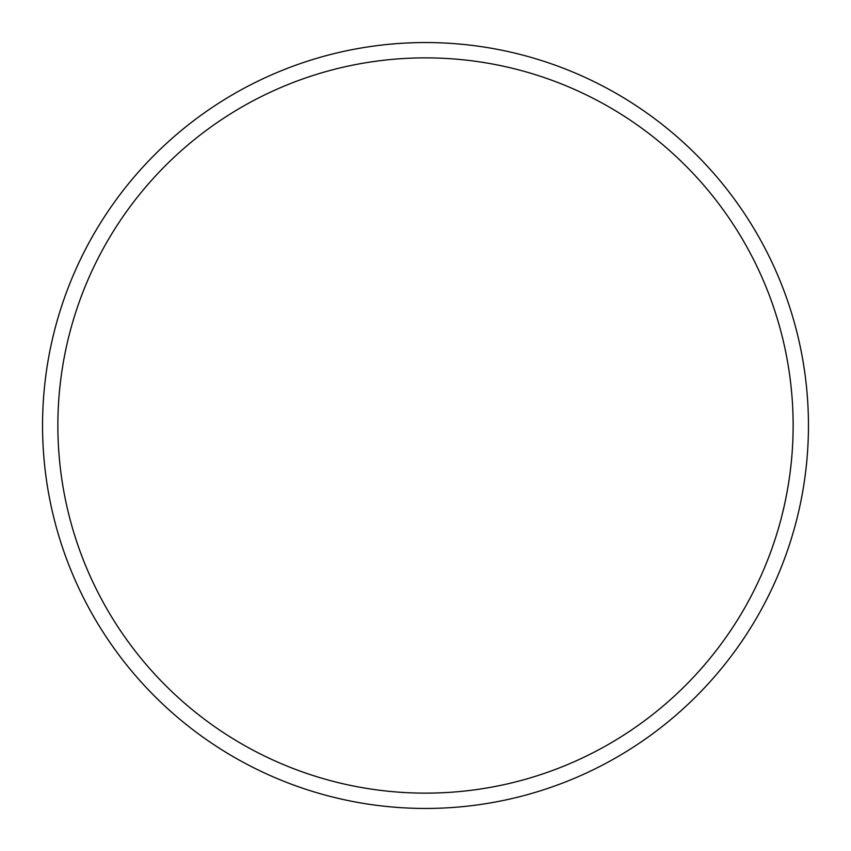 <?xml version="1.0" encoding="UTF-8"?>
<svg xmlns="http://www.w3.org/2000/svg" width="851" height="851" viewBox="0 0 851 851"><rect width="100%" height="100%" fill="white"/><g stroke="black" fill="none" stroke-linecap="round" stroke-linejoin="round"><path stroke-width="1.28" d="M793.132 425.5A367.632 367.632 0 0 0 425.5 57.868A367.632 367.632 0 0 0 57.868 425.5A367.632 367.632 0 0 0 425.5 793.132A367.632 367.632 0 0 0 793.132 425.5M42.55 425.5A382.95 382.95 0 0 1 425.5 42.55A382.95 382.95 0 0 1 808.45 425.5A382.95 382.95 0 0 1 425.5 808.45A382.95 382.95 0 0 1 42.55 425.5"/></g></svg>
